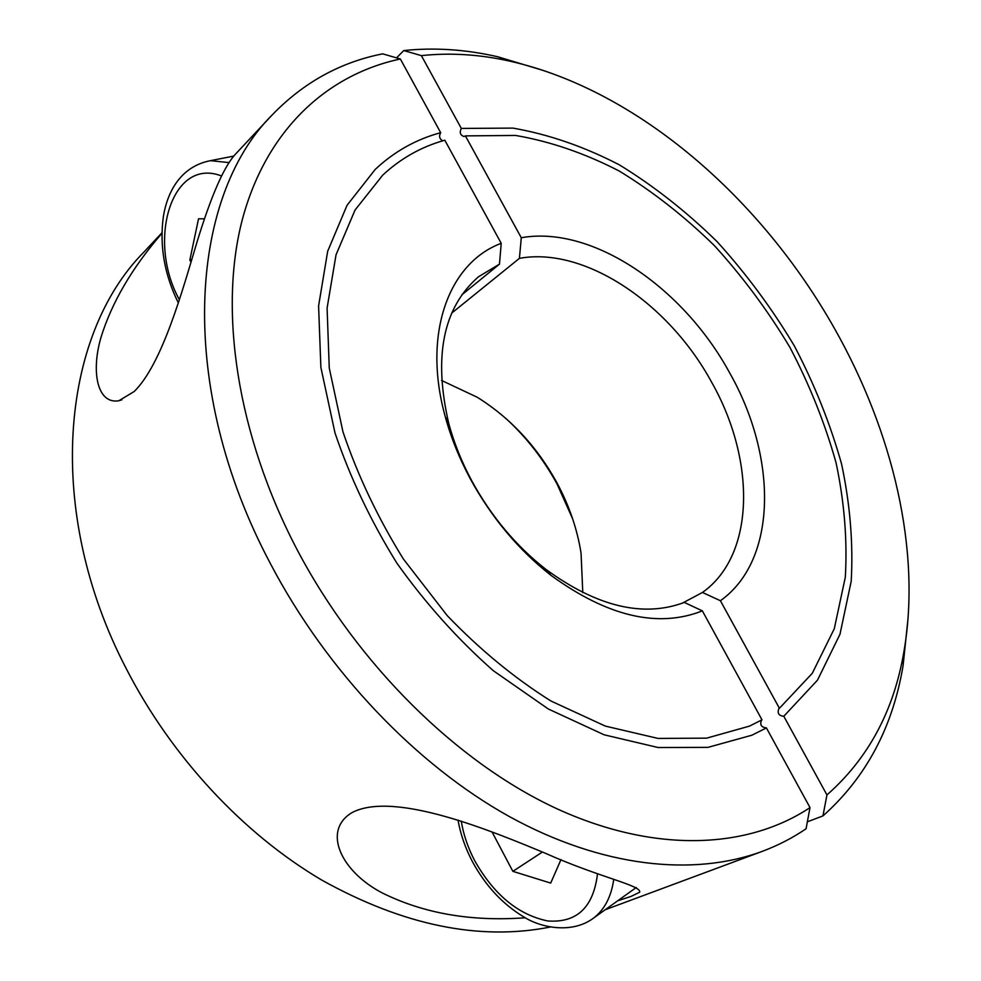 <?xml version="1.0" encoding="UTF-8"?>
<svg xmlns="http://www.w3.org/2000/svg" width="981" height="981" viewBox="0 0 981 981"><rect width="100%" height="100%" fill="white"/><g stroke="black" fill="none" stroke-linecap="round" stroke-linejoin="round"><path stroke-width="1.47" d="M684.309 602.432C643.217 617.797 596.963 606.699 545.559 569.115C515.675 545.62 491.064 516.153 471.726 480.727C461.708 462.051 454.093 443.093 448.857 423.866C433.173 356.704 443.044 307.678 478.458 276.789L499.464 264.159L501.23 243.325L444.81 140.222C421.487 146.696 400.775 158.346 382.688 175.17L355.061 210.032L336.042 254.79L327.09 308.12L329.26 368.034L342.982 431.91C357.758 475.527 377.881 517.882 403.35 558.974L447.213 615.602C479.942 649.68 514.51 678.141 550.93 700.998L605.363 726.112L658.018 738.423L706.651 738.153L749.472 726.112L761.979 719.833L702.359 610.869L684.309 602.432M702.359 610.869C657.981 628.367 607.509 616.522 550.942 575.32C518.299 549.654 491.383 517.428 470.206 478.654C459.255 458.225 450.929 437.514 445.215 416.508C422.124 333.393 449.028 262.626 501.23 243.325M810.012 807.596C747.939 848.872 655.394 854.01 556.288 808.467C457.428 762.642 357.881 665.13 297.108 549.667C236.544 434.031 218.653 309.518 242.405 219.266C266.648 129.014 327.777 74.409 400.358 58.995L382.688 53.845C340.199 62.22 303.301 82.649 271.995 115.133C188.708 198.15 176.212 386.735 270.597 563.965C327.188 671.752 416.692 765.119 509.347 816.56C602.236 867.645 693.775 876.72 762.163 851.398C778.019 845.463 792.648 837.921 806.063 828.761L810.012 807.596L766.406 727.914C761.207 727.252 759.613 724.628 761.624 720.029M550.329 927.02C479.537 941.049 403.375 925.414 321.866 880.141C243.57 834.034 171.896 757.369 126.463 669.054C43.777 510.647 61.092 335.576 143.643 252.362L161.89 232.84M271.995 115.133L236.176 153.416C224.6 165.164 211.553 194.643 197.071 241.841C182.527 290.217 162.319 363.914 134.201 391.505L118.848 400.751C97.634 404.454 90.779 372.621 100.908 337.648C111.736 302.553 132.055 267.801 161.877 233.38M525.326 917.775C471.199 921.748 423.4 913.421 381.94 892.784C341.13 871.373 322.111 831.03 351.541 812.893L353.27 811.961C396.128 791.226 492.83 831.41 545.534 853.335C600.151 877.725 641.746 885.438 639.661 892.232L631.09 896.389L617.65 900.828M442.725 140.823C439.451 138.885 438.765 136.163 440.677 132.68L400.358 58.995M461.793 294.864L499.464 264.159M766.406 727.914L751.937 735.198L707.988 747.363L658.104 747.522L604.112 734.794L548.293 708.981L493.296 670.685C457.857 639.428 425.742 603.622 396.937 563.241C370.806 521.095 350.156 477.649 334.987 432.891L320.873 367.385L318.592 305.925L327.691 251.21L347.066 205.25L375.245 169.394C394.252 151.565 416.067 139.327 440.677 132.68M682.126 603.278L702.457 592.45C755.578 554.927 755.775 459.733 711.507 382.001C668.846 303.472 584.921 246.378 519.427 258.346L451.701 313.111M582.788 592.659L581.059 553.186C577.22 528.918 569.127 505.362 556.791 482.529C536.852 446.416 510.341 417.992 477.257 397.256L441.499 380.432M702.457 592.45L720.41 600.728C777.945 559.857 777.406 456.508 729.374 372.363C683.046 287.335 592.352 225.054 521.279 237.733L519.427 258.346M572.659 518.888L557.098 484.099C543.449 459.108 526.307 437.146 505.656 418.237M396.545 57.891L403.755 50.558L421.376 55.623L461.315 128.425C459.341 132.398 460.224 135.096 463.952 136.518L465.399 135.881L521.279 237.733M544.148 70.718L497.637 56.739C465.681 49.418 434.387 47.358 403.755 50.558M720.41 600.728L779.417 708.294L778.84 708.65C777.148 713.248 778.804 715.787 783.794 716.265L826.946 794.929C868.259 758.546 893.924 710.722 903.955 651.47C921.404 550.66 892.931 432.045 834.831 329.101C761.342 198.432 638.055 90.546 511.15 61.447C480.531 54.458 450.598 52.508 421.376 55.623M826.946 794.929L822.949 815.91L807.363 821.808M461.315 128.425L512.928 128.106C548.587 134.336 584.038 146.574 619.281 164.808C653.837 185.998 686.43 211.589 717.037 241.584C746.1 273.589 771.839 308.304 794.254 345.741C814.451 384.233 830.233 423.645 841.563 463.964C850.122 504.271 853.335 543.388 851.201 581.328L839.969 634.302L817.48 680.164L783.794 716.265M779.417 708.294L812.28 673.297L834.279 628.76L845.315 577.233C847.461 540.286 844.383 502.162 836.082 462.86C825.058 423.522 809.693 385.067 789.987 347.495C768.111 310.952 742.985 277.071 714.609 245.839C684.738 216.593 652.941 191.651 619.232 171.025C584.86 153.294 550.316 141.436 515.614 135.452L465.399 135.881M822.949 815.91C866.002 777.528 892.71 727.473 903.072 665.743L908.136 617.441M560.973 859.614L550.697 883.084L512.867 871.349L492.094 832.047M512.867 871.349L542.383 852.048M190.952 262.062L189.848 259.977L191.712 259.524M189.848 259.977L198.53 218.8L204.416 218.812M613.689 879.675C611.237 896.708 604.627 909.436 593.848 917.873L636.252 887.511M597.503 873.863C593.431 907.351 576.877 923.06 547.839 920.975C518.409 914.93 494.044 894.856 474.718 860.729C467.888 847.658 463.4 834.451 461.266 821.097M179.376 299.732C146.488 240.443 171.798 156.543 221.51 175.967M233.87 156.077L210.498 160.663L229.113 162.613M545.559 569.115L550.942 575.32M118.86 400.751L121.902 399.819M605.179 909.755L762.163 851.398M448.857 423.866L445.215 416.508M511.15 61.447L497.637 56.739M903.955 651.47L903.072 665.743M472.302 861.404C465.215 847.866 460.457 834.083 458.004 820.042M472.339 861.49C485.313 885.487 502.309 903.869 523.351 916.646C540.445 927.83 572.303 934.304 593.848 917.873M210.498 160.663C181.117 166.304 167.395 191.16 163.312 216.911C159.437 246.059 164.452 274.729 178.346 302.896"/></g></svg>
